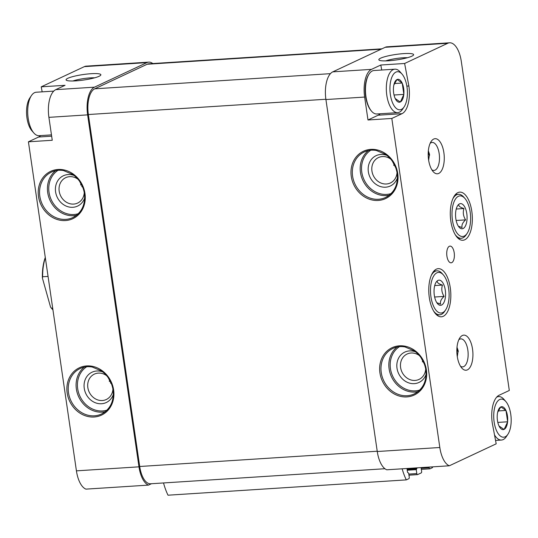 <?xml version="1.0" encoding="UTF-8"?>
<svg xmlns="http://www.w3.org/2000/svg" width="538" height="538" viewBox="0 0 538 538"><rect width="100%" height="100%" fill="white"/><g stroke="black" fill="none" stroke-linecap="round" stroke-linejoin="round"><path stroke-width="0.81" d="M504.173 429.351L503.998 429.432A11.493 5.219 86.3 0 1 499.008 425.955L498.874 425.652A11.493 5.219 86.3 0 1 498.201 423.85A11.493 5.219 86.3 0 1 497.287 414.764L497.32 414.381A11.493 5.219 86.3 0 1 497.509 413.063A11.493 5.219 86.3 0 1 500.723 406.977L500.898 406.896A11.493 5.219 86.3 0 1 505.888 410.373L506.023 410.669A11.493 5.219 86.3 0 1 507.61 421.557L507.576 421.94A11.493 5.219 86.3 0 1 504.173 429.351L507.576 421.94M494.146 422.054A19.092 8.669 86.3 0 0 507.912 434.274A19.092 8.669 86.3 0 0 505.801 401.483A19.092 8.669 86.3 0 0 496.513 402.821A19.092 8.669 86.3 0 0 494.146 422.054M500.723 406.977L497.711 412.269M505.888 410.373L500.898 406.896M507.61 421.557L506.023 410.669M499.008 425.955L503.998 429.432M400.393 101.944L400.218 102.025A11.493 5.219 86.3 0 1 395.228 98.548L395.094 98.252A11.493 5.219 86.3 0 1 394.421 96.443A11.493 5.219 86.3 0 1 393.507 87.358L393.54 86.981A11.493 5.219 86.3 0 1 393.729 85.663A11.493 5.219 86.3 0 1 396.943 79.57L397.118 79.49A11.493 5.219 86.3 0 1 402.108 82.966L402.242 83.269A11.493 5.219 86.3 0 1 403.83 94.157L403.796 94.533A11.493 5.219 86.3 0 1 400.393 101.944L403.796 94.533M390.366 94.648A19.092 8.669 86.3 0 0 404.132 106.874A19.092 8.669 86.3 0 0 402.02 74.076A19.092 8.669 86.3 0 0 392.733 75.414A19.092 8.669 86.3 0 0 390.366 94.648M396.943 79.57L393.93 84.863M402.108 82.966L397.118 79.49M403.83 94.157L402.242 83.269M395.228 98.548L400.218 102.025M429.317 297.642A24.123 10.948 86.3 0 0 438.066 315.94A24.123 10.948 86.3 0 0 450.73 292.026A24.123 10.948 86.3 0 0 435.108 269.928A24.123 10.948 86.3 0 0 429.317 297.642M450.831 221.105A24.123 10.948 86.3 0 0 459.58 239.403A24.123 10.948 86.3 0 0 472.243 215.489A24.123 10.948 86.3 0 0 456.621 193.398A24.123 10.948 86.3 0 0 450.831 221.105M446.917 256.169A8.373 3.8 86.3 0 0 451.093 262.82A8.373 3.8 86.3 0 0 454.354 254.218A8.373 3.8 86.3 0 0 450.024 246.101A8.373 3.8 86.3 0 0 446.917 256.169M428.584 159.82A17.586 7.983 86.3 0 0 433.137 171.602A17.586 7.983 86.3 0 0 443.043 167.177A17.586 7.983 86.3 0 0 441.584 144.514A17.586 7.983 86.3 0 0 431.2 141.393A17.586 7.983 86.3 0 0 428.584 159.82M457.239 356.264A17.586 7.983 86.3 0 0 461.799 368.046A17.586 7.983 86.3 0 0 471.698 363.621A17.586 7.983 86.3 0 0 470.246 340.964A17.586 7.983 86.3 0 0 459.855 337.844A17.586 7.983 86.3 0 0 457.239 356.264M380.178 113.767A23.45 10.646 -93.7 0 1 378.18 115.206L367.985 119.981L364.643 97.062A23.45 10.646 -93.7 0 1 371.496 69.368L380.79 65.017L404.623 63.484L408.867 85.979A23.45 10.646 -93.7 0 1 402.014 113.679L391.819 118.454L439.822 447.502L377.266 451.516L325.92 99.55A23.45 10.646 -93.7 0 1 332.773 71.857L385.208 47.297A23.45 10.646 -93.7 0 1 387.051 46.813L449.6 42.798A23.45 10.646 -93.7 0 1 461.301 61.419L509.304 390.467L499.103 395.242A23.45 10.646 -93.7 0 0 492.257 422.935L496.191 443.83L449.338 465.78A23.45 10.646 -93.7 0 1 439.822 447.502M404.623 63.484L447.757 43.275A23.45 10.646 -93.7 0 1 449.6 42.798M367.985 119.981L391.819 118.454M380.588 58.191A17.586 2.751 171.7 0 1 401.294 53.807A17.586 2.751 171.7 0 1 413.473 55.111A17.586 2.751 171.7 0 1 396.62 59.906A17.586 2.751 171.7 0 1 379.102 60.122A17.586 2.751 171.7 0 1 380.588 58.191M449.338 465.78L386.782 469.795A23.45 10.646 -93.7 0 1 377.266 451.516M151.44 483.729L148.495 485.108L85.939 489.129A23.45 10.646 -93.7 0 1 76.423 470.851L28.42 141.803L52.253 140.27L48.904 117.351A23.45 10.646 -93.7 0 1 55.757 89.658L65.058 85.307L41.224 86.833L84.365 66.631A23.45 10.646 -93.7 0 1 86.201 66.147L148.757 62.126A23.45 10.646 -93.7 0 1 152.805 63.545M148.495 485.108A23.45 10.646 -93.7 0 1 138.979 466.829L87.627 114.863A23.45 10.646 -93.7 0 1 94.48 87.169L146.914 62.61A23.45 10.646 -93.7 0 1 148.757 62.126M429.586 155.341A14.028 12.307 64.9 0 1 428.187 153.794M428.349 150.801L429.485 154.204L428.645 160.216M395.786 167.856L392.283 161.111M397.031 172.483A14.028 12.307 64.9 0 1 390.373 182.981A14.028 12.307 64.9 0 1 373.278 175.496A14.028 12.307 64.9 0 1 378.47 157.567A14.028 12.307 64.9 0 1 390.796 159.167M458.248 351.785A14.028 12.307 64.9 0 1 456.843 350.245M457.004 347.252L458.147 350.648L457.3 356.667M424.448 364.3L420.945 357.555M425.692 368.927A14.028 12.307 64.9 0 1 419.028 379.425A14.028 12.307 64.9 0 1 401.933 371.94A14.028 12.307 64.9 0 1 407.125 354.017A14.028 12.307 64.9 0 1 419.452 355.618M83.034 187.95L79.53 181.205M84.271 192.577A14.028 12.307 64.9 0 1 77.613 203.075A14.028 12.307 64.9 0 1 60.518 195.59A14.028 12.307 64.9 0 1 65.71 177.668A14.028 12.307 64.9 0 1 78.037 179.268M111.689 384.401L108.185 377.649M112.933 389.028A14.028 12.307 64.9 0 1 106.275 399.519A14.028 12.307 64.9 0 1 89.173 392.034A14.028 12.307 64.9 0 1 94.372 374.112A14.028 12.307 64.9 0 1 106.692 375.712M99.106 76.275A17.586 2.751 -8.3 0 0 100.714 75.206A17.586 2.751 -8.3 0 0 83.067 74.567A17.586 2.751 -8.3 0 0 66.342 80.223A17.586 2.751 -8.3 0 0 81.097 80.37A17.586 2.751 -8.3 0 0 99.106 76.275M384.919 468.726L150.566 483.783A21.776 9.886 -93.7 0 1 139.705 466.493L88.36 114.527A21.776 9.886 -93.7 0 1 94.722 88.81L147.156 64.244A21.776 9.886 -93.7 0 1 148.865 63.8L381.953 48.823M41.224 86.833L42.172 91.843M40.612 135.583A23.45 10.646 -93.7 0 1 38.615 137.029L28.42 141.803M80.72 185.018A17.586 7.983 86.3 0 0 80.841 183.263M109.375 381.469A17.586 7.983 86.3 0 0 109.503 379.707M432.606 466.856A46.9 21.291 -93.7 0 1 432.518 467.609L429.97 468.806A1.338 0.605 -93.7 0 1 429.869 468.833A1.338 0.605 -93.7 0 1 429.196 467.771L429.095 467.078M421.079 467.596L421.624 471.315A1.338 0.605 -93.7 0 1 421.234 472.902L417.589 474.603A1.338 0.605 -93.7 0 1 417.488 474.63A1.338 0.605 -93.7 0 1 416.815 473.568L416.244 469.64L416.802 468.679L407.091 469.304M416.997 467.858L416.802 468.679M406.977 468.497L407.535 472.324L408.672 473.184L409.243 477.119A1.338 0.605 -93.7 0 1 408.853 478.699L406.304 479.889L168.011 495.202A46.9 21.291 -93.7 0 1 163.525 482.956M406.304 479.889A46.9 21.291 -93.7 0 1 402.142 468.813M113.357 394.374A16.752 14.694 64.9 0 1 94.533 402.404A16.752 14.694 64.9 0 1 84.641 381.281A16.752 14.694 64.9 0 1 102.859 371.966M84.695 197.923A16.752 14.694 64.9 0 1 65.878 205.96A16.752 14.694 64.9 0 1 55.986 184.837A16.752 14.694 64.9 0 1 74.204 175.523M426.116 374.273A16.752 14.694 64.9 0 1 407.293 382.31A16.752 14.694 64.9 0 1 397.4 361.186A16.752 14.694 64.9 0 1 415.618 351.872M397.454 177.829A16.752 14.694 64.9 0 1 378.638 185.859A16.752 14.694 64.9 0 1 368.738 164.742A16.752 14.694 64.9 0 1 386.963 155.421M110.478 383.11A14.028 6.369 86.3 0 0 110.7 382M81.816 186.666A14.028 6.369 86.3 0 0 82.038 185.549M460.508 366.257A14.028 6.369 86.3 0 0 462.626 366.889A14.028 6.369 86.3 0 0 468.08 352.477A14.028 6.369 86.3 0 0 460.824 338.886A14.028 6.369 86.3 0 0 458.806 339.781M431.853 169.813A14.028 6.369 86.3 0 0 433.964 170.438A14.028 6.369 86.3 0 0 439.425 156.033A14.028 6.369 86.3 0 0 432.169 142.442A14.028 6.369 86.3 0 0 430.151 143.337M94.634 77.822A14.028 2.192 -8.3 0 0 72.919 80.989M385.679 60.895A14.028 2.192 171.7 0 1 407.394 57.727M380.79 65.017L381.738 70.027M406.856 86.114L408.867 85.979M371.61 111.272L371.133 110.727A21.103 9.583 -93.7 0 1 365.665 96.584A21.103 9.583 -93.7 0 1 368.806 74.479L369.209 73.874A21.776 9.886 86.3 0 0 365.968 96.685A21.776 9.886 86.3 0 0 371.61 111.272A21.776 9.886 86.3 0 0 376.829 113.982L397.683 112.644A21.776 9.886 86.3 0 0 402.511 109.288L404.132 106.874M494.509 434.899A21.776 9.886 86.3 0 0 501.463 440.044A21.776 9.886 86.3 0 0 506.292 436.688L507.912 434.274M505.801 401.483L503.891 399.297A21.776 9.886 86.3 0 0 498.672 396.587A21.776 9.886 86.3 0 0 496.628 397.205M402.02 74.076L400.111 71.89A21.776 9.886 86.3 0 0 394.892 69.18L374.038 70.518A21.776 9.886 86.3 0 0 369.209 73.874M394.892 69.18A21.776 9.886 86.3 0 0 386.815 95.347A21.776 9.886 86.3 0 0 397.683 112.644M53.766 91.104L36.261 92.227A21.776 9.886 86.3 0 0 31.426 95.582L29.812 97.997A19.092 8.669 86.3 0 0 26.974 117.997A19.092 8.669 86.3 0 0 31.917 130.788L33.833 132.973A21.776 9.886 86.3 0 0 39.052 135.684L51.466 134.89M31.426 95.582A21.776 9.886 86.3 0 0 28.191 118.394A21.776 9.886 86.3 0 0 33.833 132.973M394.408 83.545L402.209 83.04M394.031 95.011L403.863 94.385M498.188 410.945L505.989 410.447M497.811 422.417L507.643 421.785M45.293 257.446A32.831 14.903 86.3 0 0 42.381 277.964L50.559 307.097A32.831 14.903 86.3 0 0 51.608 308.402L52.092 308.946A33.497 15.205 86.3 0 0 52.939 309.861M45.34 257.789A33.497 15.205 86.3 0 0 42.65 276.761L42.381 277.964M50.559 307.097L51.48 308.22A33.497 15.205 86.3 0 0 52.092 308.946M51.48 308.22L52.69 308.146M42.65 276.761L48.057 276.418M431.294 275.422A22.038 10.007 -93.7 0 1 436.903 270.829A22.038 10.007 -93.7 0 1 442.182 273.573L443.379 274.938A20.363 9.247 -93.7 0 1 445.625 309.908A20.363 9.247 -93.7 0 1 430.951 296.875A20.363 9.247 -93.7 0 1 433.473 276.364A20.363 9.247 -93.7 0 1 443.379 274.938M445.625 309.908L444.617 311.421A22.038 10.007 -93.7 0 1 439.728 314.817A22.038 10.007 -93.7 0 1 433.581 310.977M434.321 295.295A12.609 5.723 -93.7 0 1 436.197 282.087A12.609 5.723 -93.7 0 1 442.828 282.8A12.609 5.723 -93.7 0 1 445.451 296.667A12.609 5.723 -93.7 0 1 437.589 303.741A12.609 5.723 -93.7 0 1 434.321 295.295M437.253 281.441C437.172 282.759 438.907 283.963 442.451 285.066C441.207 288.953 441.759 292.739 444.106 296.411C441.133 299.074 439.956 301.65 440.561 304.125L437.428 302.901M434.63 297.016L444.106 296.411M434.724 285.564L442.451 285.066M452.808 198.885A22.038 10.007 -93.7 0 1 458.41 194.299A22.038 10.007 -93.7 0 1 463.695 197.036L464.893 198.408A20.363 9.247 -93.7 0 1 467.139 233.378A20.363 9.247 -93.7 0 1 452.458 220.338A20.363 9.247 -93.7 0 1 454.987 199.833A20.363 9.247 -93.7 0 1 464.893 198.408M467.139 233.378L466.13 234.884A22.038 10.007 -93.7 0 1 461.241 238.28A22.038 10.007 -93.7 0 1 455.087 234.447M455.834 218.758A12.609 5.723 -93.7 0 1 457.71 205.55A12.609 5.723 -93.7 0 1 464.334 206.269A12.609 5.723 -93.7 0 1 466.964 220.129A12.609 5.723 -93.7 0 1 459.102 227.204A12.609 5.723 -93.7 0 1 455.834 218.758M458.766 204.911C458.685 206.222 460.414 207.426 463.964 208.536C462.714 212.423 463.265 216.202 465.619 219.874C462.646 222.537 461.47 225.113 462.075 227.594L458.941 226.37M456.143 220.486L465.619 219.874M456.237 209.026L463.964 208.536M397.73 173.431A26.127 22.919 64.9 0 1 366.109 197.782A26.127 22.919 64.9 0 1 359.653 153.552A26.127 22.919 64.9 0 1 397.73 173.431M426.392 369.875A26.127 22.919 64.9 0 1 394.764 394.233A26.127 22.919 64.9 0 1 388.315 349.996A26.127 22.919 64.9 0 1 426.392 369.875M364.643 97.062L325.92 99.55M447.757 43.275L385.208 47.297M371.496 69.368L332.773 71.857M94.48 87.169L55.757 89.658M87.627 114.863L48.904 117.351M138.979 466.829L76.423 470.851M84.977 193.525A26.127 22.919 64.9 0 1 53.349 217.883A26.127 22.919 64.9 0 1 46.9 173.646A26.127 22.919 64.9 0 1 84.977 193.525M113.632 389.969A26.127 22.919 64.9 0 1 82.011 414.327A26.127 22.919 64.9 0 1 75.555 370.097A26.127 22.919 64.9 0 1 113.632 389.969M146.914 62.61L84.365 66.631M377.225 451.227L139.705 466.493M325.88 99.261L88.36 114.527M330.44 73.659L94.722 88.81M381.119 49.214L147.156 64.244M429.761 468.82L421.341 469.358L429.869 468.833M429.196 467.771L421.18 468.282M417.38 474.617L408.961 475.162M416.815 473.568L408.799 474.086M416.244 469.64L407.226 470.219M416.439 468.847L407.111 469.445M416.997 467.885L406.977 468.531M113.175 389.821A25.125 22.038 64.9 0 1 101.494 414.011A25.125 22.038 64.9 0 1 70.882 400.608A25.125 22.038 64.9 0 1 80.175 368.51C83.941 366.768 87.963 366.277 92.24 367.024L101.541 370.978C107.903 375.638 111.743 381.946 113.074 389.909C114.164 401.22 110.303 409.257 101.494 414.011M105.206 411.725A25.125 22.038 64.9 0 1 78.743 396.923A25.125 22.038 64.9 0 1 84.311 367.118M107.001 410.131A24.123 21.157 64.9 0 1 79.98 396.345A24.123 21.157 64.9 0 1 86.685 366.761M84.52 193.377A25.125 22.038 64.9 0 1 72.838 217.567A25.125 22.038 64.9 0 1 42.22 204.164A25.125 22.038 64.9 0 1 51.52 172.059C55.286 170.324 59.308 169.826 63.578 170.58L72.886 174.534C79.241 179.188 83.087 185.502 84.419 193.465C85.502 204.776 81.642 212.813 72.838 217.567M76.544 215.281A25.125 22.038 64.9 0 1 50.088 200.479A25.125 22.038 64.9 0 1 55.649 170.674M78.34 213.687A24.123 21.157 64.9 0 1 51.318 199.901A24.123 21.157 64.9 0 1 58.023 170.317M425.935 369.727A25.125 22.038 64.9 0 1 414.253 393.917A25.125 22.038 64.9 0 1 383.634 380.514A25.125 22.038 64.9 0 1 392.935 348.409C396.701 346.674 400.723 346.176 404.993 346.929L414.3 350.884C420.662 355.537 424.502 361.845 425.834 369.814C426.916 381.126 423.056 389.156 414.253 393.917M417.959 391.63A25.125 22.038 64.9 0 1 391.503 376.829A25.125 22.038 64.9 0 1 397.064 347.023M419.754 390.037A24.123 21.157 64.9 0 1 392.733 376.25A24.123 21.157 64.9 0 1 399.445 346.667M458.215 351.301A25.125 22.038 64.9 0 1 456.87 349.236M397.273 173.283A25.125 22.038 64.9 0 1 385.591 197.466A25.125 22.038 64.9 0 1 354.979 184.063A25.125 22.038 64.9 0 1 364.28 151.965C368.046 150.223 372.061 149.732 376.338 150.485L385.645 154.44C392 159.093 395.847 165.401 397.172 173.37C398.261 184.682 394.401 192.712 385.591 197.466M389.304 195.18A25.125 22.038 64.9 0 1 362.841 180.378A25.125 22.038 64.9 0 1 368.409 150.579M391.099 193.586A24.123 21.157 64.9 0 1 364.078 179.8A24.123 21.157 64.9 0 1 370.783 150.216M429.559 154.857A25.125 22.038 64.9 0 1 428.214 152.792M422.417 361.866A12.354 5.609 86.3 0 0 422.673 360.352M393.762 165.415A12.354 5.609 86.3 0 0 394.018 163.908M51.655 136.188L38.615 137.029M378.18 115.206L402.014 113.679M417.488 474.63L408.961 475.182M458.194 351.065L456.883 349.014M429.539 154.621L428.221 152.563M495.552 440.427L501.463 440.044M497.112 396.688L498.672 396.587M436.903 270.829L433.951 271.024M439.728 314.817L436.775 315.006M458.41 194.299L455.457 194.487M461.241 238.28L458.289 238.469"/></g></svg>
